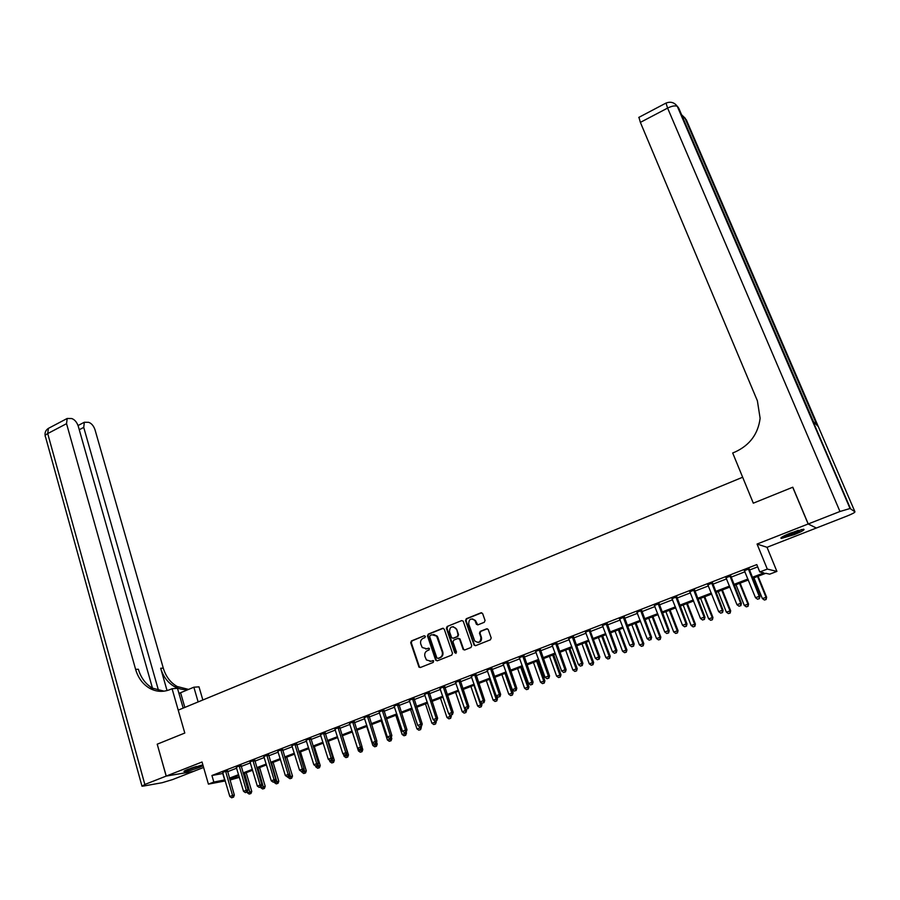 <?xml version="1.0" encoding="UTF-8"?>
<svg xmlns="http://www.w3.org/2000/svg" width="900" height="900" viewBox="0 0 900 900"><rect width="100%" height="100%" fill="white"/><g stroke="black" fill="none" stroke-linecap="round" stroke-linejoin="round"><path stroke-width="1.35" d="M425.385 636.334L424.226 635.749L411.457 640.913L410.704 642.724L418.995 667.148L420.368 667.508L433.238 662.411L433.598 660.814L430.931 661.196L426.454 659.97L424.935 656.46C424.305 653.783 425.115 651.836 427.376 650.644L429.041 649.98L429.401 648.394L426.746 648.776L422.246 647.539L420.772 644.074C420.131 641.408 420.941 639.472 423.191 638.28L424.856 637.605L425.385 636.334M424.226 635.749L412.043 640.901L411.289 642.712L419.299 666.607L420.3 667.53M790.56 533.036C782.775 536.231 779.692 538.031 781.312 538.436L794.295 534.623C802.102 531.439 805.207 529.627 803.621 529.189L790.56 533.036M202.905 764.989L188.167 769.252C184.635 770.67 183.33 771.457 184.264 771.626C187.447 771.356 192.532 769.928 199.519 767.363L203.119 765.731M484.279 622.294L485.055 620.438L482.67 613.643L480.949 612.81L466.29 618.739L465.514 620.572L474.086 645.131L475.627 645.66L490.41 639.81L491.197 637.954L488.171 629.415L486.562 628.841L480.251 631.361L479.464 633.206L480.892 637.301C480.701 642.319 478.62 643.5 474.649 640.834L468.675 624.004C468.911 618.952 471.004 617.794 474.952 620.539L476.392 624.274L477.968 624.825L484.279 622.294M152.944 689.839L78.266 426.218C76.849 422.134 74.666 419.58 71.719 418.534L67.185 418.478L66.544 423.675L47.711 433.575L144.844 784.474L166.185 776.092L157.219 744.188L166.241 776.07L202.039 762.008L208.417 784.125L213.829 782.044L211.939 775.508L756.788 564.592L759.791 571.972L767.295 569.081L776.903 571.399L769.669 574.178L765.754 573.3L752.614 578.34M808.234 523.957L816.356 528.03L846.934 516.082C852.345 513.9 855.011 512.471 854.944 511.796L850.028 508.511L839.97 511.493L808.234 523.957L792.799 487.204L753.311 503.179L792.72 487.238L808.155 523.98L757.069 544.05L767.295 569.081M839.97 511.493L667.597 108.09L640.373 122.377L757.384 400.815L760.117 418.298C758.126 433.901 749.857 445.095 735.322 451.879L732.69 452.981L753.311 503.179L742.658 477.236L178.222 710.145L184.792 733.039L172.069 688.714L170.19 689.501C163.192 692.291 156.375 691.909 149.749 688.342C142.875 684.326 138.161 678.004 135.608 669.375L66.544 423.675M157.264 744.176L184.792 733.039L157.219 744.188M444.251 629.168L442.575 628.324L428.243 634.129L427.489 635.94L435.611 659.959L437.287 660.814L451.733 655.099L452.498 653.276L444.251 629.168M447.154 626.479L461.655 620.606L463.196 621.124L471.735 645.66L470.959 647.505L464.692 649.98L463.174 649.496L459.608 639.293L457.909 638.449L453.78 640.091L453.015 641.925L456.514 652.14L454.793 652.826L446.389 628.301L447.154 626.479L461.655 620.606M816.244 527.974L808.155 523.98M166.241 776.07L193.489 771.413L203.614 767.452M211.939 775.508L223.099 773.438M227.498 771.727L236.7 768.173M241.11 766.474L250.425 762.874M254.835 761.175L264.274 757.519M268.673 755.82L278.235 752.13M282.645 750.42L292.331 746.685M296.73 744.975L306.551 741.184M310.95 739.485L320.895 735.649M325.294 733.95L335.374 730.046M339.772 728.347L349.976 724.41M354.375 722.711L364.714 718.717M369.113 717.019L379.586 712.969M383.985 711.27L394.605 707.164M398.993 705.476L409.748 701.314M414.135 699.615L425.036 695.408M429.424 693.709L440.471 689.445M444.848 687.758L456.041 683.426M460.418 681.739L471.769 677.351M476.134 675.664L487.631 671.22M491.996 669.533L503.651 665.033M508.016 663.345L519.829 658.778M524.183 657.101L536.153 652.466M540.506 650.79L552.645 646.099M556.988 644.423L569.284 639.675M573.626 637.999L586.091 633.173M590.423 631.508L603.067 626.614M607.387 624.949L620.201 619.999M624.521 618.334L637.504 613.316M641.812 611.651L654.986 606.555M659.284 604.901L672.637 599.738M676.924 598.084L690.457 592.852M694.744 591.199L708.469 585.889M712.744 584.235L726.649 578.869M730.924 577.215L745.031 571.77M749.284 570.116L757.71 566.865M227.329 770.648L222.761 772.414M240.93 765.383L236.362 767.149M254.655 760.072L250.088 761.85M268.504 754.729L263.925 756.495M282.465 749.329L277.886 751.095M296.55 743.873L291.983 745.639M310.759 738.383L306.191 740.149M325.103 732.836L320.535 734.602M339.57 727.234L335.002 729M354.173 721.586L349.605 723.352M368.91 715.894L364.343 717.66M383.782 710.134L379.204 711.911M398.779 704.34L394.211 706.106M413.921 698.479L409.354 700.245M429.21 692.572L424.642 694.339M444.634 686.599L440.066 688.365M460.192 680.58L455.636 682.346M475.909 674.505L471.353 676.271M491.771 668.374L487.215 670.129M507.791 662.175L503.235 663.941M523.946 655.931L519.401 657.686M540.27 649.62L535.725 651.375M556.74 643.241L552.195 644.996M573.379 636.806L568.834 638.561M590.175 630.315L585.641 632.07M607.14 623.756L602.606 625.511M624.262 617.13L619.729 618.885M641.554 610.447L637.031 612.191M659.014 603.686L654.502 605.43M676.654 596.869L672.143 598.613M694.474 589.972L689.962 591.716M712.462 583.02L707.962 584.752M730.643 575.989L726.154 577.721M749.002 568.89L744.514 570.623M757.069 544.05L767.025 547.301L816.278 528.053M767.025 547.301L776.903 571.399M239.4 777.341L229.939 780.041M752.22 577.361L763.886 572.884L759.791 571.972M213.829 782.044L224.977 779.873M229.388 778.174L238.601 774.641M243.023 772.942L252.36 769.354M256.77 767.666L266.231 764.033M270.641 762.334L280.215 758.655M284.636 756.956L294.334 753.232M298.744 751.534L308.588 747.765M312.998 746.066L322.954 742.241M327.364 740.554L337.455 736.673M341.865 734.974L352.091 731.048M356.49 729.36L366.863 725.377M371.261 723.69L381.757 719.651M386.156 717.964L396.799 713.88M401.197 712.192L411.975 708.053M416.374 706.365L427.298 702.169M431.685 700.481L442.755 696.229M447.142 694.541L458.37 690.232M462.746 688.545L474.12 684.18M478.496 682.504L490.016 678.071M494.392 676.395L506.07 671.906M510.446 670.23L522.281 665.685M526.646 664.009L538.639 659.396M542.993 657.731L555.154 653.051M559.507 651.386L571.837 646.65M576.18 644.985L588.679 640.181M593.021 638.516L605.689 633.645M610.02 631.98L622.856 627.053M627.188 625.387L640.192 620.393M644.512 618.739L657.709 613.665M662.029 612.011L675.405 606.87M679.702 605.216L693.27 600.008M697.556 598.365L711.315 593.077M715.601 591.435L729.54 586.08M733.815 584.438L747.956 579.004M225.281 780.919L208.417 784.125M238.86 775.508L229.646 779.051L239.366 777.229M748.35 579.982L734.209 585.405M729.934 587.048L715.984 592.403M711.697 594.045L697.939 599.332M693.641 600.975L680.074 606.184M675.776 607.837L662.389 612.967M658.08 614.621L644.884 619.695M640.564 621.349L627.548 626.344M623.216 628.009L610.369 632.936M606.038 634.601L593.37 639.461M589.028 641.126L576.529 645.919M572.186 647.595L559.856 652.32M555.502 653.996L543.33 658.665M538.976 660.341L526.972 664.942M522.608 666.619L510.772 671.164M506.396 672.84L494.719 677.317M490.343 679.005L478.811 683.426M474.435 685.102L463.061 689.467M455.614 692.325L462.229 711.765L465.289 710.606L458.662 691.155L447.457 695.464M443.07 697.14L431.989 701.393M427.601 703.08L416.678 707.276M412.279 708.964L401.49 713.092M397.103 714.78L386.449 718.875M382.05 720.562L371.554 724.59M367.144 726.278L356.782 730.26M352.384 731.947L342.146 735.874M337.736 737.561L327.645 741.442M323.235 743.13L313.267 746.955M308.858 748.654L299.025 752.423M294.615 754.121L284.895 757.845M280.485 759.533L270.9 763.211M266.49 764.91L257.029 768.544M252.619 770.231L243.281 773.82M222.773 773.561L224.651 779.996M425.745 649.035L426.746 648.776M428.4 648.113L427.309 648.765M430.02 661.433L430.931 661.196M433.159 660.521L431.505 661.174M443.306 628.268L428.816 634.117L428.051 635.94L436.174 659.925L437.186 660.847M430.2 635.445L429.671 636.716L436.815 657.81L437.985 658.406L439.762 657.709C442.035 656.505 442.856 654.559 442.204 651.87L436.613 636.12L431.966 634.736L430.2 635.445M433.642 634.466L437.175 636.12L437.861 637.425L442.766 651.847C443.419 654.536 442.598 656.482 440.325 657.675L438.559 658.384M458.618 638.381L459.968 638.921L463.534 649.102L464.558 650.025M447.716 626.479L446.951 628.301L455.974 653.423M456.109 629.134L455.636 628.189C451.733 625.669 449.696 626.861 449.539 631.778L451.642 637.751L453.139 638.212L457.256 636.57L458.032 634.725L456.649 629.134L453.105 626.659M456.649 629.134L458.572 634.725L457.808 636.559L453.69 638.212M472.32 618.851L475.481 620.55L477.754 624.893M477.923 642.454C480.791 642.082 481.961 640.361 481.421 637.29L480.892 637.301M487.294 628.774L480.78 631.361L479.993 633.206L481.421 637.29M481.725 612.754L466.83 618.75L466.054 620.584L474.446 644.783L475.47 645.705M247.151 792.067L247.376 792.81L251.764 791.438L246.206 772.695M250.256 793.665L249.188 794.07L250.942 793.519L250.256 793.665L244.586 773.314M249.188 794.07L247.376 792.81M251.764 791.438L250.942 793.519M225.54 770.962L232.56 795.476L229.826 796.5L222.559 772.11M227.351 770.276L234.349 795.094L232.56 795.476L232.774 797.377L231.683 797.794L232.774 797.377M233.494 797.22L234.349 795.094M229.826 796.5L231.683 797.794M260.618 786.982L260.831 787.736L265.23 786.364L259.605 767.554M263.734 788.58L262.654 788.996L264.409 788.445L263.734 788.58L258.007 768.161M262.654 788.996L260.831 787.736M265.23 786.364L264.409 788.445M274.185 781.864L274.41 782.606L278.809 781.245L273.105 762.367M277.335 783.461L276.244 783.877L277.999 783.326L277.335 783.461L271.541 762.975M276.244 783.877L274.41 782.606M278.809 781.245L277.999 783.326M287.887 776.689L289.024 776.261L287.213 776.824L288.113 777.442L292.5 776.07L286.74 757.136M291.049 778.298L289.946 778.714L291.701 778.163L291.049 778.298L285.188 757.732M289.946 778.714L288.113 777.442M292.5 776.07L291.701 778.163M239.164 765.686L246.274 790.29L243.529 791.325L236.16 766.856M240.953 765L248.04 789.919L246.274 790.29L246.487 792.202L245.385 792.619L246.487 792.202M247.196 792.056L248.04 789.919M243.529 791.325L245.385 792.619M252.911 760.376L260.111 785.048L257.344 786.105L249.874 761.546M254.666 759.69L261.855 784.699L260.111 785.048L260.314 786.982L259.211 787.399L260.314 786.982M261.011 786.836L261.855 784.699M257.344 786.105L259.211 787.399M266.771 755.01L274.072 779.771L271.271 780.829L263.722 756.191M268.515 754.335L275.794 779.434L274.072 779.771L274.275 781.717L273.15 782.134L274.275 781.717M274.961 781.571L275.794 779.434M271.271 780.829L273.15 782.134M301.68 771.413L301.928 772.234L306.315 770.861L300.476 751.871M304.875 773.089L303.761 773.505L305.527 772.965L304.875 773.089L303.998 768.859M303.761 773.505L301.928 772.234M306.315 770.861L305.527 772.965M280.766 749.599L288.157 774.45L285.334 775.519L277.684 750.791M282.476 748.935L289.856 774.113L288.157 774.45L288.349 776.396M289.024 776.261L289.856 774.113M285.334 775.519L287.213 776.824M201.274 765.236L186.109 770.119M190.789 768.285L196.436 766.474M185.321 770.49L202.118 765.09M801.686 529.459L798.367 531.315C791.82 534.24 786.566 536.017 782.606 536.659M785.666 535.118L798.322 530.336M781.717 537.188C786.499 536.265 792.36 534.229 799.301 531.113M198.146 701.933L193.86 687.206L178.954 693.405M193.86 687.206L199.001 686.846L202.849 699.986M172.069 688.714L177.491 688.331L183.184 708.109M158.546 690.536L83.734 427.399L84.341 422.246L88.661 422.325C91.519 423.326 93.645 425.835 95.04 429.851L163.294 668.149C165.814 676.508 170.438 682.627 177.165 686.509L188.572 689.411C183.667 690.008 179.01 689.096 174.578 686.689C167.828 682.785 163.192 676.643 160.672 668.261L167.051 690.57M144.844 784.474L141.998 786.206L143.303 786.082L162.135 782.719L172.586 779.58L193.444 771.435L166.185 776.092M164.104 691.166L152.494 688.163C145.631 684.158 140.929 677.857 138.375 669.251L135.608 669.375M640.373 122.377L638.933 117.326M666 103.073L667.597 108.09C671.884 105.986 675.113 105.413 677.295 106.335L678.769 108.214L813.465 421.706L817.751 426.049L686.239 119.644L854.944 511.796M315.54 765.934L315.866 766.969L320.254 765.607L314.336 746.55M318.825 767.835L317.711 768.262L319.466 767.711L318.825 767.835L318.082 764.044M317.711 768.262L315.866 766.969M320.254 765.607L319.466 767.711M294.874 744.143L302.377 769.072L299.52 770.153L291.769 745.346M296.561 743.49L304.031 768.746L302.377 769.072L302.546 771.03L301.41 771.469L302.546 771.03M303.221 770.906L304.031 768.746M299.52 770.153L301.41 771.469M329.423 760.084L329.929 761.67L334.316 760.309L328.32 741.184M332.899 762.536L331.774 762.964L333.529 762.413L332.899 762.536L332.303 759.184M331.774 762.964L329.929 761.67M334.316 760.309L333.529 762.413M309.116 738.63L316.71 763.65L313.83 764.741L305.978 739.845M310.781 737.989L318.353 763.335L316.71 763.65L316.879 765.63L315.731 766.058L316.879 765.63M317.531 765.495L318.353 763.335M313.83 764.741L315.731 766.058M343.429 754.166L344.104 756.315L348.491 754.954L342.428 735.773M347.108 757.192L345.96 757.62L347.715 757.069L347.108 757.192L346.657 754.29M345.96 757.62L344.104 756.315M348.491 754.954L347.715 757.069M323.483 733.072L331.178 758.183L328.275 759.274L320.321 734.299M325.114 732.442L332.786 757.879L331.178 758.183L331.335 760.163L330.176 760.601L331.335 760.163M331.988 760.05L332.786 757.879M328.275 759.274L330.176 760.601M352.373 731.947L358.414 750.926L362.801 749.565L361.991 747.023M361.429 751.793L360.281 752.231L362.036 751.68L361.429 751.793L361.046 749.07M360.281 752.231L358.414 750.926M362.801 749.565L362.036 751.68M337.984 727.459L345.78 752.659L342.844 753.761L334.789 728.696M339.593 726.84L347.366 752.366L345.78 752.659L345.926 754.661L344.756 755.1L345.926 754.661M346.567 754.538L347.366 752.366M342.844 753.761L344.756 755.1M366.728 726.435L372.848 745.481L377.235 744.12L376.582 742.095M375.885 746.347L374.715 746.786L376.47 746.246L375.885 746.347L375.502 743.614M374.715 746.786L372.848 745.481M377.235 744.12L376.47 746.246M352.609 721.8L360.506 747.09L357.559 748.204L349.38 723.049M354.184 721.192L362.07 746.809L360.506 747.09L360.652 749.104L359.471 749.543L360.652 749.104M361.271 748.991L362.07 746.809M357.559 748.204L359.471 749.543M381.218 720.877L387.416 739.98L391.804 738.63L391.309 737.134M390.465 740.857L389.284 741.296L391.039 740.756L390.465 740.857L390.094 738.113M389.284 741.296L387.416 739.98M391.804 738.63L391.039 740.756M367.369 716.096L375.379 741.465L372.397 742.59L364.118 717.356M368.921 715.489L376.909 741.195L375.379 741.465L375.514 743.49L374.321 743.94L375.514 743.49M376.121 743.389L376.909 741.195M372.397 742.59L374.321 743.94M395.831 715.275L402.109 734.445L406.496 733.084L406.147 732.049M405.169 735.322L403.988 735.761L405.743 735.221L405.169 735.322L404.798 732.51M403.988 735.761L402.109 734.445M406.496 733.084L405.743 735.221M382.264 710.325L390.386 735.795L387.371 736.931L378.979 711.596M383.794 709.74L391.882 735.536L390.386 735.795L390.51 737.831L389.295 738.281L390.51 737.831M391.106 737.73L391.882 735.536M387.371 736.931L389.295 738.281M410.569 709.616L416.936 728.842L421.312 727.492L420.975 726.457M420.019 729.731L418.826 730.181L420.581 729.641L419.591 726.75M418.826 730.181L416.936 728.842M421.312 727.492L420.581 729.641M397.294 704.509L405.529 730.069L402.48 731.216L393.986 705.791M398.79 703.935L406.991 729.821L405.529 730.069L405.641 732.116L404.426 732.577L405.641 732.116M406.226 732.015L406.991 729.821M402.48 731.216L404.426 732.577M425.452 703.901L431.899 723.206L436.275 721.856L435.926 720.81M434.993 724.084L433.789 724.545L435.544 724.005L434.374 720.495M433.789 724.545L431.899 723.206M436.275 721.856L435.544 724.005M412.47 698.648L420.806 724.286L417.735 725.445L409.129 699.941M413.933 698.074L422.246 724.061L420.806 724.286L420.907 726.356L419.681 726.817L420.907 726.356M421.481 726.255L422.246 724.061M417.735 725.445L419.681 726.817M440.46 698.141L446.985 717.514L451.373 716.164L451.001 715.072M450.113 718.391L448.897 718.852L450.641 718.312L449.291 714.184M448.897 718.852L446.985 717.514M451.373 716.164L450.641 718.312M427.781 692.719L436.23 718.447L433.136 719.629L424.406 694.024M429.21 692.168L437.636 718.234L436.23 718.447L436.32 720.529L435.082 721.001L436.32 720.529M436.894 720.45L437.636 718.234M433.136 719.629L435.082 721.001M465.356 712.654L464.141 713.115L465.885 712.575L465.289 710.606L466.605 710.415L466.144 709.076M464.141 713.115L462.229 711.765M466.605 710.415L465.885 712.575M443.239 686.745L451.8 712.564L448.673 713.745L439.83 688.061M444.634 686.194L453.173 712.361L451.8 712.564L451.879 714.656L450.63 715.129L451.879 714.656M452.43 714.577L453.173 712.361M448.673 713.745L450.63 715.129M470.902 686.464L477.596 705.96L481.973 704.621L481.275 702.596M480.757 706.86L479.52 707.321L481.264 706.781L473.974 685.283M479.52 707.321L477.596 705.96M481.973 704.621L481.264 706.781M458.831 680.704L467.516 706.624L464.355 707.816L455.4 682.031M460.204 680.175L468.855 706.433L467.516 706.624L467.584 708.727L466.324 709.211L467.584 708.727M468.124 708.649L468.855 706.433M464.355 707.816L466.324 709.211M486.326 680.546L493.11 700.11L497.486 698.771L496.541 696.038M496.282 701.01L495.045 701.471L496.789 700.931L489.431 679.354M495.045 701.471L493.11 700.11M497.486 698.771L496.789 700.931M474.581 674.617L483.379 700.627L480.195 701.831L471.105 675.956M475.92 674.1L484.695 700.447L483.379 700.627L483.446 702.742L482.164 703.226L483.446 702.742M483.964 702.675L484.695 700.447M480.195 701.831L482.164 703.226M501.896 674.561L508.77 694.204L513.146 692.865L506.149 672.93M511.965 695.104L510.705 695.576L512.449 695.036L505.024 673.369M510.705 695.576L508.77 694.204M513.146 692.865L512.449 695.036M490.478 668.464L499.387 694.564L496.181 695.779L486.968 669.825M491.782 667.957L500.67 694.406L499.387 694.564L499.444 696.701L498.161 697.185L499.444 696.701M499.961 696.634L500.67 694.406M496.181 695.779L498.161 697.185M517.613 668.531L524.576 688.241L528.941 686.903L521.854 666.911M527.794 689.141L526.523 689.625L528.266 689.085L527.76 687.038L520.774 667.327M526.523 689.625L524.576 688.241M528.941 686.903L528.266 689.085M506.52 662.254L515.554 688.455L512.314 689.681L502.988 663.626M507.791 661.77L516.803 688.309L515.554 688.455L515.599 690.604L514.305 691.099L515.599 690.604M516.105 690.548L516.803 688.309M512.314 689.681L514.305 691.099M533.475 662.445L540.529 682.222L544.894 680.895L537.705 660.825M543.757 683.123L542.475 683.606L544.219 683.077L543.735 681.019L536.659 661.219M542.475 683.606L540.529 682.222M544.894 680.895L544.219 683.077M522.72 655.988L531.877 682.279L528.604 683.516L519.154 657.371M523.957 655.515L533.092 682.155L531.877 682.279L531.911 684.45L530.606 684.945L531.911 684.45M532.395 684.394L533.092 682.155M528.604 683.516L530.606 684.945M549.484 656.303L556.627 676.148L560.993 674.82L553.714 654.683M559.879 677.059L558.585 677.543L560.329 677.014L559.868 674.933L552.701 655.065M558.585 677.543L556.627 676.148M560.993 674.82L560.329 677.014M539.077 649.665L548.359 676.046L545.051 677.306L535.466 651.06M540.281 649.204L549.54 675.934L548.359 676.046L548.381 678.229L547.054 678.724L548.381 678.229M548.854 678.184L549.54 675.934M545.051 677.306L547.054 678.724M565.639 650.104L572.884 670.016L577.238 668.689L569.869 648.484M576.158 670.928L574.852 671.423L576.585 670.883L576.158 668.79L568.89 648.855M574.852 671.423L572.884 670.016M577.238 668.689L576.585 670.883M555.581 643.275L564.998 669.758L561.656 671.018L551.947 644.681M556.751 642.825L566.134 669.656L564.998 669.758L565.009 671.951L563.67 672.457L565.009 671.951M565.459 671.906L566.134 669.656M561.656 671.018L563.67 672.457M581.951 643.849L589.298 663.829L593.64 662.501L586.17 642.217M592.582 664.74L591.266 665.235L592.999 664.706L592.594 662.58L585.225 642.589M591.266 665.235L589.298 663.829M593.64 662.501L592.999 664.706M572.254 636.829L581.794 663.401L578.419 664.684L568.575 638.246M573.39 636.39L582.896 663.322L581.794 663.401L581.794 665.617L580.444 666.124L581.794 665.617M582.232 665.572L582.896 663.322M578.419 664.684L580.444 666.124M598.421 637.526L605.857 657.585L610.2 656.258L602.629 635.906M609.165 658.496L607.837 658.991L609.57 658.462L609.188 656.325L601.729 636.255M607.837 658.991L605.857 657.585M610.2 656.258L609.57 658.462M589.095 630.315L598.759 656.989L595.35 658.283L585.383 631.755M590.175 629.887L590.254 631.035L589.185 631.091L590.265 631.08L599.827 656.921L598.759 656.989L598.748 659.216L597.386 659.734L598.748 659.216M599.175 659.183L599.827 656.921M595.35 658.283L597.386 659.734M615.038 631.148L622.575 651.274L626.918 649.957L619.245 629.528M625.905 652.185L624.566 652.691L626.299 652.163L625.939 650.002L618.379 629.865M624.566 652.691L622.575 651.274M626.918 649.957L626.299 652.163M606.082 623.734L615.893 650.509L612.45 651.814L602.336 625.185M607.14 623.329L616.916 650.464L615.893 650.509L615.87 652.748L614.486 653.276L615.87 652.748M616.275 652.725L616.916 650.464M612.45 651.814L614.486 653.276M631.822 624.701L639.461 644.906L643.793 643.59L636.03 623.092M642.814 645.817L641.452 646.335L643.185 645.806L642.859 643.624L635.197 623.408M641.452 646.335L639.461 644.906M643.793 643.59L643.185 645.806M623.25 617.096L633.195 643.972L629.719 645.289L619.47 618.559M624.262 616.702L634.185 643.939L633.195 643.972L633.15 646.222L631.766 646.751L633.15 646.222M633.544 646.211L634.185 643.939M629.719 645.289L631.766 646.751M648.765 618.199L656.505 638.471L660.836 637.166L652.961 616.59M659.88 639.394L658.508 639.911L660.24 639.383L659.936 637.178L652.174 616.894M658.508 639.911L656.505 638.471M660.836 637.166L660.24 639.383M640.586 610.391L650.666 637.357L647.156 638.685L636.761 611.876M641.554 610.02L651.611 637.346L650.666 637.357L650.61 639.63L649.204 640.159L650.61 639.63M650.992 639.619L651.611 637.346M647.156 638.685L649.204 640.159M665.876 611.64L673.717 631.98L678.049 630.675L670.061 610.031M677.115 632.903L675.731 633.431L677.452 632.903L677.183 630.675L669.308 610.312M675.731 633.431L673.717 631.98M678.049 630.675L677.452 632.903M658.091 603.619L668.306 630.686L664.762 632.025L654.232 605.115M659.025 603.259L669.217 630.686L668.306 630.686L668.239 632.981L666.821 633.51L668.239 632.981M668.61 632.97L669.217 630.686M664.762 632.025L666.821 633.51M683.145 605.002L691.099 625.421L695.419 624.127L687.33 603.405M694.508 626.355L693.113 626.884L694.845 626.355L694.597 624.105L686.621 603.675M693.113 626.884L691.099 625.421M695.419 624.127L694.845 626.355M675.765 596.779L686.126 623.947L682.549 625.309L671.873 598.286M676.665 596.43L686.992 623.97L686.126 623.947L686.048 626.254L684.619 626.794L686.048 626.254M686.396 626.254L686.992 623.97M682.549 625.309L684.619 626.794M700.582 598.309L708.649 618.806L712.957 617.501L704.756 596.711M712.08 619.74L710.674 620.269L712.395 619.74L712.181 617.479L704.092 596.97M710.674 620.269L708.649 618.806M712.957 617.501L712.395 619.74M693.63 589.871L704.126 617.141L700.515 618.514L689.681 591.401M694.474 589.545L704.959 617.175L704.126 617.141L704.036 619.459L702.596 620.01L704.036 619.459M704.374 619.47L704.959 617.175M700.515 618.514L702.596 620.01M718.2 591.559L726.367 612.124L730.676 610.83L722.363 589.95M729.832 613.058L728.404 613.586L730.125 613.069L729.934 610.774L721.744 590.197M728.404 613.586L726.367 612.124M730.676 610.83L730.125 613.069M711.664 582.896L722.317 610.268L718.661 611.651L707.681 584.438M712.462 582.581L723.094 610.324L722.317 610.268L722.205 612.607L720.742 613.159L722.205 612.607M711.664 583.121L712.462 583.245L711.664 583.11M722.52 612.619L723.094 610.324M718.661 611.651L720.742 613.159M735.986 584.73L744.266 605.374L748.564 604.08L740.137 583.133M747.742 606.308L746.303 606.847L748.024 606.33L747.866 604.012L739.564 583.357M746.303 606.847L744.266 605.374M748.564 604.08L748.024 606.33M729.877 575.842L740.678 603.326L736.988 604.721L725.861 577.406M730.643 575.55L741.42 603.394L740.678 603.326L740.565 605.678L739.091 606.229L740.565 605.678M740.857 605.7L741.42 603.394M736.988 604.721L739.091 606.229M753.952 577.834L762.345 598.545L766.631 597.262L758.092 576.248M765.844 599.49L764.393 600.03L766.102 599.524L765.979 597.184L757.564 576.45M764.393 600.03L762.345 598.545M766.631 597.262L766.102 599.524M748.283 568.721L759.24 596.306L755.505 597.712L744.221 570.296M749.002 568.451L759.926 596.396L759.24 596.306L759.105 598.68L757.609 599.242L759.105 598.68M759.375 598.714L759.926 596.396M755.505 597.712L757.609 599.242M419.299 666.607L418.714 666.641M411.289 642.712L410.704 642.724M412.043 640.901L411.457 640.913M436.174 659.925L435.611 659.959M428.051 635.94L427.489 635.94M428.816 634.117L428.243 634.129M443.137 628.324L442.575 628.324M440.325 657.675L439.762 657.709M442.766 651.847L442.204 651.87M437.861 637.425L437.299 637.425M446.951 628.301L446.389 628.301M225.529 771.154L227.329 770.827M225.596 771.66L227.385 771.345M239.153 765.877L240.93 765.574M239.22 766.395L240.998 766.091M252.9 760.567L254.655 760.264M252.968 761.085L254.711 760.781M266.771 755.201L268.493 754.909M266.839 755.719L268.56 755.438M280.755 749.79L282.454 749.509M280.822 750.308L282.521 750.038M160.672 668.261L163.294 668.149M83.734 427.399L79.267 429.728M141.907 785.88L45.517 436.882C44.651 435.971 45.383 434.869 47.711 433.575L48.409 428.366L49.297 427.894M184.826 707.423L180.596 692.752M677.914 106.909L850.477 508.601M682.729 117.439L685.429 118.406M294.874 744.322L296.539 744.064M294.941 744.851L296.618 744.592M309.116 738.821L310.759 738.562M309.184 739.35L310.826 739.091M323.483 733.264L325.103 733.028M323.55 733.793L325.17 733.556M337.973 727.65L339.57 727.425M338.051 728.19L339.649 727.954M352.598 721.991L354.173 721.778M352.676 722.531L354.251 722.317M367.369 716.288L368.899 716.085M367.436 716.827L368.978 716.614M382.264 710.528L383.771 710.336M382.343 711.067L383.85 710.865M397.294 704.711L398.779 704.531M397.373 705.251L398.858 705.071M412.47 698.839L413.921 698.681M412.549 699.379L414 699.221M427.781 692.921L429.199 692.764M427.86 693.461L429.277 693.315M443.228 686.936L444.623 686.801M443.317 687.488L444.713 687.352M458.831 680.906L460.192 680.783M458.921 681.457L460.282 681.334M474.581 674.809L475.909 674.707M474.66 675.36L475.999 675.259M490.478 668.666L491.771 668.576M490.556 669.217L491.861 669.127M506.52 662.456L507.78 662.377M506.61 663.019L507.87 662.929M522.72 656.19L523.946 656.134M522.81 656.752L524.036 656.685M539.066 649.867L540.27 649.822M539.168 650.43L540.36 650.374M555.581 643.477L556.74 643.444M555.683 644.04L556.841 644.006M572.254 637.031L573.379 637.009M572.355 637.594L573.469 637.582M589.084 630.518L590.175 630.518M606.082 623.947L607.129 623.959M606.184 624.51L607.23 624.533M623.25 617.31L624.262 617.344M623.351 617.873L624.364 617.906M640.586 610.605L641.554 610.65M640.688 611.179L641.655 611.224M658.091 603.832L659.014 603.9M658.192 604.406L659.126 604.474M675.765 596.992L676.654 597.071M675.877 597.566L676.766 597.656M693.619 590.085L694.474 590.186M693.731 590.659L694.575 590.771M711.765 583.695L712.575 583.808M729.877 576.056L730.643 576.202M729.99 576.641L730.755 576.788M748.283 568.946L749.002 569.104M748.395 569.531L749.115 569.689M419.58 667.114L418.995 667.148M436.433 660.386L435.859 660.409M437.175 636.12L436.613 636.12M152.494 688.163L149.749 688.342M174.578 686.689L177.165 686.509M84.341 422.246L78.052 425.531M67.185 418.478L48.409 428.366C45.675 430.155 44.606 432.641 45.18 435.836M850.028 508.511L677.295 106.335C674.325 102.353 670.511 101.284 665.854 103.151L638.752 117.427M817.099 425.385L684.844 117.877L681.604 114.806M606.139 624.398L607.196 624.409M623.295 617.681L624.296 617.715M640.609 610.898L641.576 610.954M658.102 604.058L659.036 604.125M675.776 597.139L676.665 597.229M693.63 590.164L694.474 590.265"/></g></svg>
